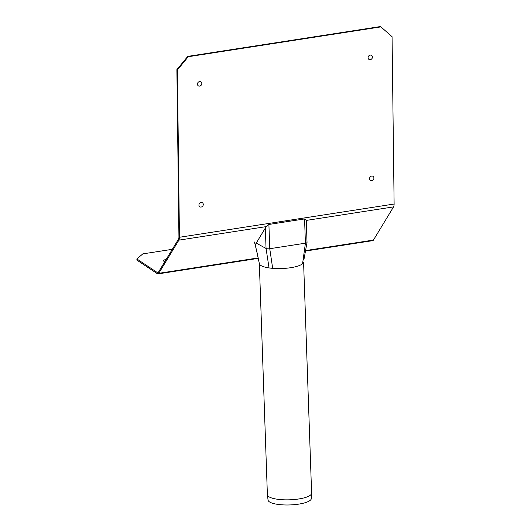 <?xml version="1.0" encoding="UTF-8"?>
<svg xmlns="http://www.w3.org/2000/svg" width="531" height="531" viewBox="0 0 531 531"><rect width="100%" height="100%" fill="white"/><g stroke="black" fill="none" stroke-linecap="round" stroke-linejoin="round"><path stroke-width="0.8" d="M255.982 242.959L266.051 248.468L269.051 267.929A22.129 5.887 -2 0 1 259.354 263.602L255.272 244.691L266.19 226.618L268.898 224.454L304.568 218.931L306.254 220.418L306.055 221.248M136.885 258.969L157.335 272.562A3.637 1.434 -98.8 0 0 157.846 272.702A3.637 1.434 -98.8 0 0 158.397 272.264L178.522 239.089A3.637 1.434 -98.8 0 0 178.934 236.939L176.889 69.614L177.4 69.953L179.445 237.277A4.852 1.912 81.2 0 1 178.887 240.145L158.769 273.319A4.852 1.912 81.2 0 1 158.032 273.896A4.852 1.912 81.2 0 1 157.349 273.711L136.905 260.117L136.885 258.969L142.819 253.884L172.316 249.318M305.451 251.063L372.702 240.649A4.852 1.912 -98.8 0 0 373.439 240.072L393.557 206.891A4.852 1.912 -98.8 0 0 394.115 204.03L392.07 36.699L380.919 26.889L188.266 56.724L187.762 56.386L176.889 69.614M187.762 56.386L380.408 26.55L380.919 26.889M199.603 81.535A2.403 2.078 -56.4 0 1 201.534 84.668A2.403 2.078 -56.4 0 1 197.751 85.252A2.403 2.078 -56.4 0 1 199.603 81.535M371.713 176.06A2.403 2.078 -56.4 0 1 373.645 179.193A2.403 2.078 -56.4 0 1 369.861 179.783A2.403 2.078 -56.4 0 1 371.713 176.06M201.076 202.49A2.403 2.078 -56.4 0 1 203.008 205.623A2.403 2.078 -56.4 0 1 199.231 206.207A2.403 2.078 -56.4 0 1 201.076 202.49M370.233 55.105A2.403 2.078 -56.4 0 1 372.165 58.244A2.403 2.078 -56.4 0 1 368.388 58.828A2.403 2.078 -56.4 0 1 370.233 55.105M165.121 261.186A2.403 0.75 -0.7 0 0 164.471 261.418M164.922 261.511A3.213 1.002 179.3 0 1 163.389 260.88A3.213 1.002 179.3 0 1 166.057 259.639M177.4 69.953L188.266 56.724M259.34 263.509L267.385 494.693A22.129 5.887 -2 0 0 267.398 494.832L268.055 500.069A21.652 5.761 -2 0 0 298.727 504.125A21.652 5.761 -2 0 0 311.319 498.563L311.611 493.292A22.129 5.887 -2 0 0 311.611 493.153L303.573 262.002M267.398 494.832A22.129 5.887 -2 0 0 298.741 498.974A22.129 5.887 -2 0 0 311.611 493.292M303.427 262.606A22.129 5.887 -2 0 0 303.559 262.122L303.427 262.606A22.129 5.887 -2 0 1 302.577 263.708A22.129 5.887 -2 0 1 300.685 264.936A22.129 5.887 -2 0 1 290.696 267.704A22.129 5.887 -2 0 1 276.399 268.547A22.129 5.887 -2 0 1 272.675 268.341A22.129 5.887 -2 0 1 269.051 267.929M265.321 227.553L266.051 248.468A2.788 0.743 -2 0 0 269.748 248.707L305.411 243.185A2.788 0.743 -2 0 0 307.031 242.494A2.788 0.743 -2 0 0 307.037 242.455L306.274 220.551M178.887 240.145L266.19 226.618M158.769 273.319L258.338 257.893M305.537 250.586L373.439 240.072M306.254 220.418L393.557 206.891M157.335 272.562L158.298 272.41M179.445 237.277L394.115 204.03M302.577 263.708L305.411 243.185L304.568 218.931M272.675 268.341L269.748 248.707L268.898 224.454M307.031 242.494L303.845 260.044M158.032 273.896L258.438 258.345M257.986 256.294L254.455 242.01"/></g></svg>
